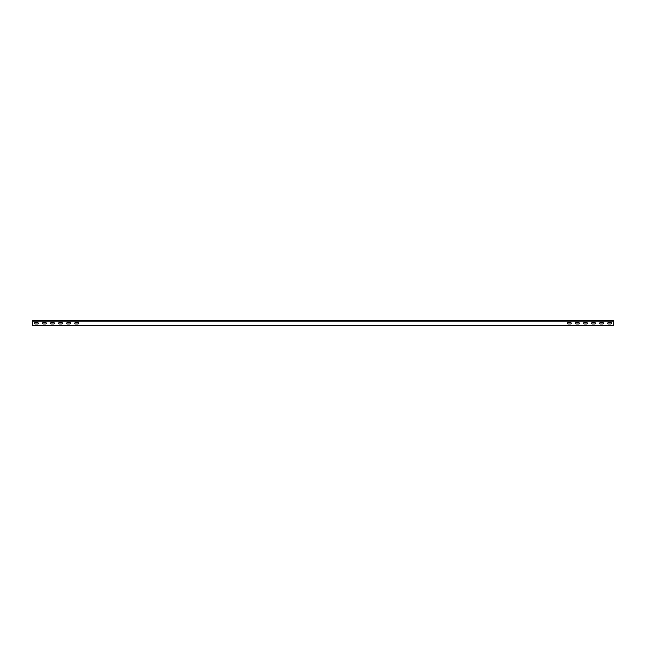 <?xml version="1.0" encoding="UTF-8"?>
<svg xmlns="http://www.w3.org/2000/svg" width="646" height="646" viewBox="0 0 646 646"><rect width="100%" height="100%" fill="white"/><g stroke="black" fill="none" stroke-linecap="round" stroke-linejoin="round"><path stroke-width="0.97" d="M32.3 320.577L613.7 320.577L613.7 321.159L32.3 321.159L32.3 320.577M67.378 322.612A0.678 0.678 0 0 0 66.7 323.291A0.678 0.678 0 0 0 67.378 323.969L69.897 323.969A0.678 0.678 0 0 0 70.576 323.291A0.678 0.678 0 0 0 69.897 322.612L67.378 322.612A0.678 0.678 0 0 0 66.7 323.291A0.678 0.678 0 0 0 67.378 323.969M59.303 322.612A0.678 0.678 0 0 0 58.624 323.291A0.678 0.678 0 0 0 59.303 323.969L61.822 323.969A0.678 0.678 0 0 0 62.501 323.291A0.678 0.678 0 0 0 61.822 322.612L59.303 322.612A0.678 0.678 0 0 0 58.624 323.291A0.678 0.678 0 0 0 59.303 323.969M51.228 322.612A0.678 0.678 0 0 0 50.55 323.291A0.678 0.678 0 0 0 51.228 323.969L53.747 323.969A0.678 0.678 0 0 0 54.426 323.291A0.678 0.678 0 0 0 53.747 322.612L51.228 322.612A0.678 0.678 0 0 0 50.55 323.291A0.678 0.678 0 0 0 51.228 323.969M43.153 322.612A0.678 0.678 0 0 0 42.474 323.291A0.678 0.678 0 0 0 43.153 323.969L45.672 323.969A0.678 0.678 0 0 0 46.35 323.291A0.678 0.678 0 0 0 45.672 322.612L43.153 322.612A0.678 0.678 0 0 0 42.474 323.291A0.678 0.678 0 0 0 43.153 323.969M37.597 323.969A0.678 0.678 0 0 0 38.276 323.291A0.678 0.678 0 0 0 37.597 322.612L35.078 322.612A0.678 0.678 0 0 0 34.4 323.291A0.678 0.678 0 0 0 35.078 323.969L37.597 323.969A0.678 0.678 0 0 0 38.276 323.291A0.678 0.678 0 0 0 37.597 322.612M75.445 322.612A0.678 0.678 0 0 0 74.766 323.291A0.678 0.678 0 0 0 75.445 323.969L77.964 323.969A0.678 0.678 0 0 0 78.642 323.291A0.678 0.678 0 0 0 77.964 322.612L75.445 322.612A0.678 0.678 0 0 0 74.766 323.291A0.678 0.678 0 0 0 75.445 323.969M610.922 323.969A0.678 0.678 0 0 0 611.601 323.291A0.678 0.678 0 0 0 610.922 322.612A0.678 0.678 0 0 1 611.601 323.291A0.678 0.678 0 0 1 610.922 323.969L608.403 323.969A0.678 0.678 0 0 1 607.725 323.291A0.678 0.678 0 0 1 608.403 322.612L610.922 322.612M602.847 323.969A0.678 0.678 0 0 0 603.525 323.291A0.678 0.678 0 0 0 602.847 322.612A0.678 0.678 0 0 1 603.525 323.291A0.678 0.678 0 0 1 602.847 323.969L600.328 323.969A0.678 0.678 0 0 1 599.649 323.291A0.678 0.678 0 0 1 600.328 322.612L602.847 322.612M594.772 323.969A0.678 0.678 0 0 0 595.451 323.291A0.678 0.678 0 0 0 594.772 322.612A0.678 0.678 0 0 1 595.451 323.291A0.678 0.678 0 0 1 594.772 323.969L592.253 323.969A0.678 0.678 0 0 1 591.575 323.291A0.678 0.678 0 0 1 592.253 322.612L594.772 322.612M586.697 323.969A0.678 0.678 0 0 0 587.375 323.291A0.678 0.678 0 0 0 586.697 322.612A0.678 0.678 0 0 1 587.375 323.291A0.678 0.678 0 0 1 586.697 323.969L584.178 323.969A0.678 0.678 0 0 1 583.5 323.291A0.678 0.678 0 0 1 584.178 322.612L586.697 322.612M578.622 323.969A0.678 0.678 0 0 0 579.3 323.291A0.678 0.678 0 0 0 578.622 322.612A0.678 0.678 0 0 1 579.3 323.291A0.678 0.678 0 0 1 578.622 323.969L576.103 323.969A0.678 0.678 0 0 1 575.424 323.291A0.678 0.678 0 0 1 576.103 322.612L578.622 322.612M570.555 323.969A0.678 0.678 0 0 0 571.234 323.291A0.678 0.678 0 0 0 570.555 322.612A0.678 0.678 0 0 1 571.234 323.291A0.678 0.678 0 0 1 570.555 323.969L568.036 323.969A0.678 0.678 0 0 1 567.358 323.291A0.678 0.678 0 0 1 568.036 322.612L570.555 322.612M613.7 321.159L613.7 325.423L32.3 325.423L32.3 321.159M77.964 323.969A0.678 0.678 0 0 0 78.642 323.291A0.678 0.678 0 0 0 77.964 322.612M69.897 323.969A0.678 0.678 0 0 0 70.576 323.291A0.678 0.678 0 0 0 69.897 322.612M61.822 323.969A0.678 0.678 0 0 0 62.501 323.291A0.678 0.678 0 0 0 61.822 322.612M53.747 323.969A0.678 0.678 0 0 0 54.426 323.291A0.678 0.678 0 0 0 53.747 322.612M45.672 323.969A0.678 0.678 0 0 0 46.35 323.291A0.678 0.678 0 0 0 45.672 322.612M35.078 322.612A0.678 0.678 0 0 0 34.4 323.291A0.678 0.678 0 0 0 35.078 323.969M608.403 323.969A0.678 0.678 0 0 1 607.725 323.291A0.678 0.678 0 0 1 608.403 322.612M600.328 323.969A0.678 0.678 0 0 1 599.649 323.291A0.678 0.678 0 0 1 600.328 322.612M592.253 323.969A0.678 0.678 0 0 1 591.575 323.291A0.678 0.678 0 0 1 592.253 322.612M584.178 323.969A0.678 0.678 0 0 1 583.5 323.291A0.678 0.678 0 0 1 584.178 322.612M576.103 323.969A0.678 0.678 0 0 1 575.424 323.291A0.678 0.678 0 0 1 576.103 322.612M568.036 323.969A0.678 0.678 0 0 1 567.358 323.291A0.678 0.678 0 0 1 568.036 322.612"/></g></svg>

